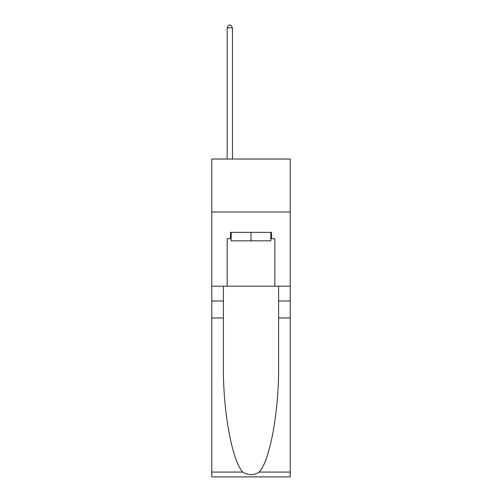 <?xml version="1.0" encoding="UTF-8"?>
<svg xmlns="http://www.w3.org/2000/svg" width="502" height="502" viewBox="0 0 502 502"><rect width="100%" height="100%" fill="white"/><g stroke="black" fill="none" stroke-linecap="round" stroke-linejoin="round"><path stroke-width="0.75" d="M290.206 212.007L290.206 159.027L211.794 159.027L211.794 212.007L290.206 212.007L290.206 286.178L274.839 286.178L274.839 238.707L271.45 238.707L271.45 232.351L230.55 232.351L230.55 238.707L231.184 238.707M270.816 232.351L270.816 240.828L231.184 240.828L231.184 232.351M251 232.351L251 240.828M259.195 472.068L290.206 472.068L290.206 476.9L211.794 476.9L211.794 317.967L223.396 317.967L223.396 365.218C222.832 410.379 231.999 460.836 242.805 472.068C248.264 475.551 253.73 475.551 259.195 472.068C270.001 460.836 279.168 410.379 278.604 365.218L278.604 286.178M278.604 317.967L290.206 317.967L290.206 286.178M211.794 317.967L211.794 212.007M223.396 286.178L223.396 317.967M290.206 472.068L290.206 317.967M211.794 286.178L227.161 286.178L227.161 238.707L230.55 238.707M227.161 286.178L274.839 286.178M270.816 238.707L271.45 238.707M232.457 159.027L232.457 27.855L227.161 27.855L227.161 159.027M227.161 27.855L228.749 25.1L230.87 25.1L232.457 27.855M278.604 301.012L290.206 301.012M223.396 301.012L211.794 301.012M211.794 472.068L242.805 472.068"/></g></svg>
